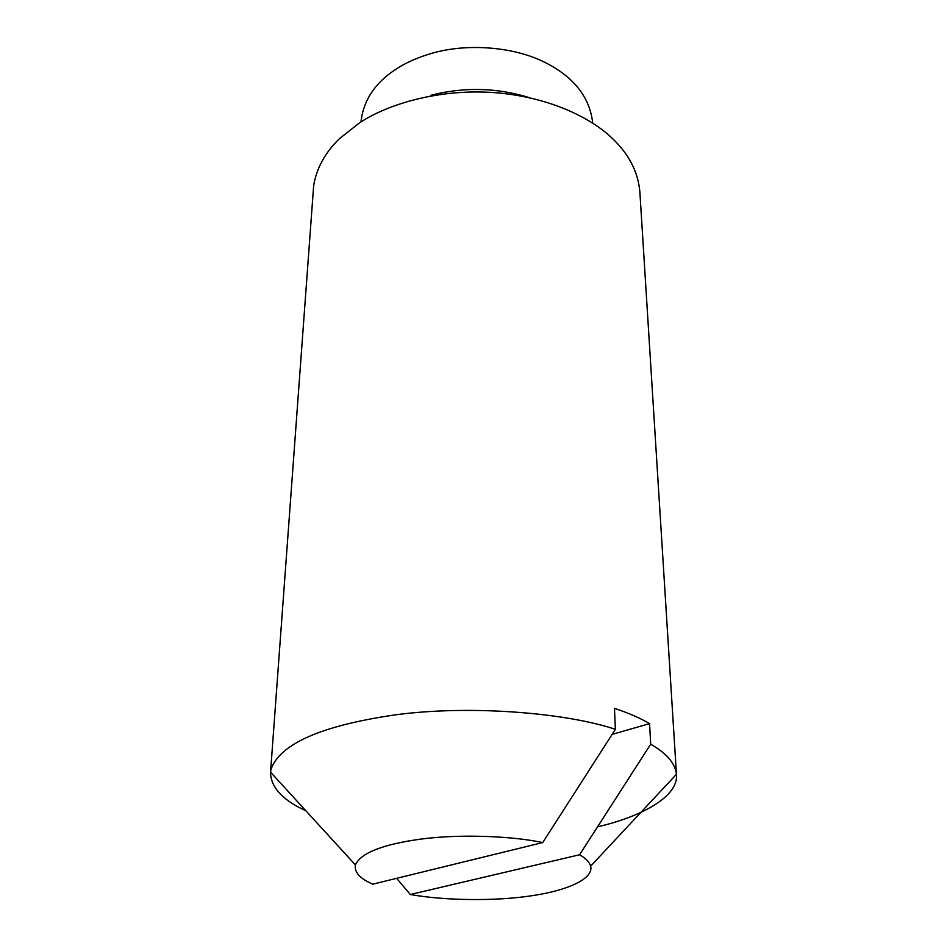 <?xml version="1.0" encoding="UTF-8"?>
<svg xmlns="http://www.w3.org/2000/svg" width="947" height="947" viewBox="0 0 947 947"><rect width="100%" height="100%" fill="white"/><g stroke="black" fill="none" stroke-linecap="round" stroke-linejoin="round"><path stroke-width="1.42" d="M592.751 123.134C589.685 96.641 573.207 76.127 543.329 61.614C513.12 46.782 466.918 42.994 431.607 53.363C417.225 57.589 405.127 63.011 395.325 69.652C374.823 83.123 363.364 100.56 360.961 121.938M529.669 97.754C496.986 87.562 463.947 86.769 430.554 95.363M597.687 826.802C641.308 816.716 678.502 796.64 676.478 774.658L639.876 192.158C638.349 173.869 630.56 157.332 616.473 142.559L613.905 139.931C591.141 117.049 547.579 96.712 494.512 92.628C441.598 88.675 389.454 102.939 359.398 122.932L339.701 138.463C325.176 152.479 316.487 168.246 313.646 185.754L270.522 772.527C270.901 787.431 282.668 800.168 305.834 810.739M676.478 774.658L676.454 774.291C675.152 763.306 666.57 753.279 650.696 744.212L649.571 723.626C640.184 718.063 628.488 712.973 614.473 708.368L615.372 729.332C566.057 712.724 469.416 704.71 394.354 714.985C320.808 725.828 279.673 744.022 270.949 769.591L270.522 772.527M649.571 723.626L612.164 734.375M396.663 878.331L410.323 894.501C443.823 900.609 495.849 901.402 532.273 895.649C566.708 890.63 593.899 878.994 590.656 866.15C589.425 862.054 585.731 858.254 579.576 854.762L410.323 894.501M579.576 854.762L650.696 744.212M615.372 729.332L542.738 842.558C511.569 835.952 459.911 833.952 421.202 839.054C382.742 844.322 360.807 852.939 355.397 864.919C354.178 872.282 359.99 878.698 372.822 884.167L542.738 842.558M676.454 774.291L590.656 866.15M270.546 772.172L355.397 864.919"/></g></svg>
